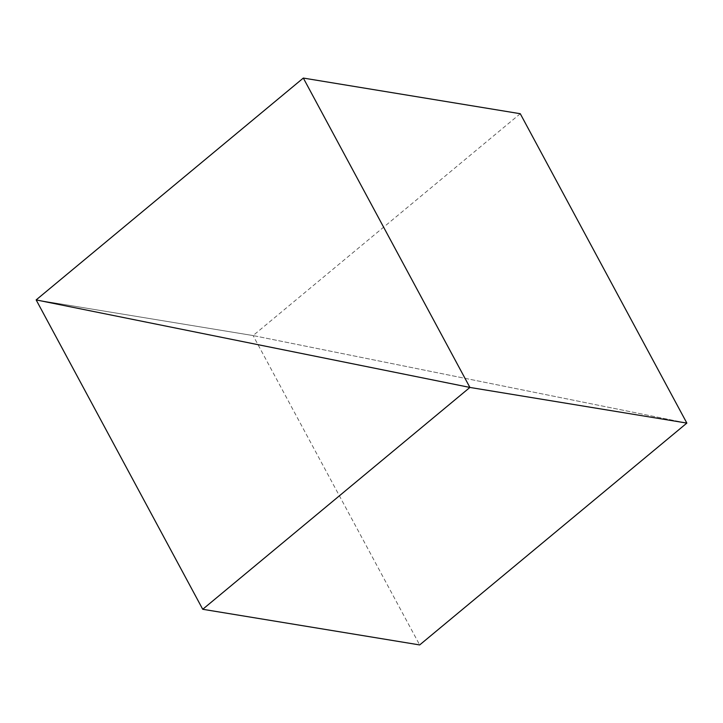 <?xml version="1.0" encoding="UTF-8"?>
<svg xmlns="http://www.w3.org/2000/svg" width="723" height="723" viewBox="0 0 723 723"><rect width="100%" height="100%" fill="white"/><g stroke="black" fill="none" stroke-linecap="round" stroke-linejoin="round"><path stroke-width="0.54" stroke-dasharray="3.62 2.71" d="M520.271 113.719L253.095 335.562L686.85 423.091L253.095 335.562L36.15 299.909L253.095 335.562L419.674 644.934"/><path stroke-width="1.08" d="M36.15 299.909L469.905 387.438L202.729 609.281L36.15 299.909L469.905 387.438L303.326 78.066L36.15 299.909M303.326 78.066L520.271 113.719L686.85 423.091L469.905 387.438L686.85 423.091L419.674 644.934L202.729 609.281"/></g></svg>

